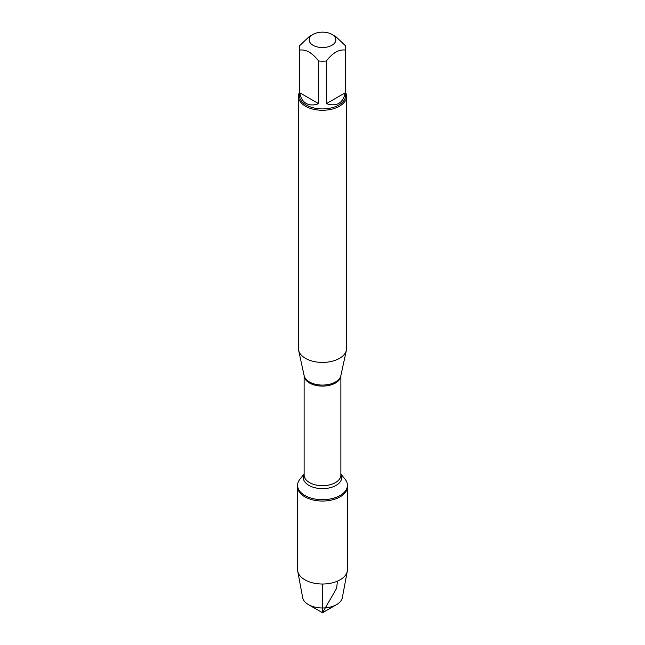 <?xml version="1.0" encoding="UTF-8"?>
<svg xmlns="http://www.w3.org/2000/svg" width="645" height="645" viewBox="0 0 645 645"><rect width="100%" height="100%" fill="white"/><g stroke="black" fill="none" stroke-linecap="round" stroke-linejoin="round"><path stroke-width="0.97" d="M340.874 474.043L345.067 479.203A24.929 14.392 180 0 1 347.429 485.322A24.929 14.392 180 0 1 322.5 499.714A24.929 14.392 180 0 1 297.571 485.322A24.929 14.392 180 0 1 299.933 479.203L304.126 474.043M347.429 485.322L347.429 569.624A24.929 14.392 180 0 1 347.284 571.172A24.929 14.392 180 0 1 330.788 583.201A24.929 14.392 180 0 1 304.875 579.807A24.929 14.392 180 0 1 297.716 571.172A24.929 14.392 180 0 1 297.571 569.624L297.571 486.644A24.929 14.392 0 0 0 322.5 501.044A24.929 14.392 0 0 0 347.429 486.644A24.929 14.392 180 0 1 332.038 499.948A24.929 14.392 180 0 1 304.875 496.827A24.929 14.392 180 0 1 297.571 486.644L297.571 485.322M298.425 96.363L298.425 348.518A24.075 13.9 0 0 0 298.611 350.251A24.075 13.9 0 0 0 305.472 358.354A24.075 13.9 0 0 0 330.305 361.668A24.075 13.9 0 0 0 346.389 350.251A24.075 13.9 0 0 0 346.575 348.518L346.575 96.363A24.075 13.9 180 0 1 331.715 109.207A24.075 13.9 180 0 1 305.472 106.191A24.075 13.9 180 0 1 298.425 96.363A24.075 13.9 180 0 1 299.385 92.469M345.615 92.469A24.075 13.9 180 0 1 346.575 96.363M313.067 45.287A13.343 7.7 0 0 0 331.933 45.287A13.343 7.7 0 0 0 331.933 34.395A13.343 7.7 0 0 0 324.741 32.25A13.343 7.7 0 0 0 313.067 34.395A13.343 7.7 0 0 0 313.067 45.287M326.386 103.66C336.658 106.909 342.963 103.273 345.285 92.751L326.386 103.66L326.386 60.977C332.683 52.85 338.988 49.214 345.285 50.068A23.115 13.343 0 0 0 345.615 47.819A23.115 13.343 0 0 0 345.285 45.577L335.835 36.652L331.933 34.395M345.285 92.751L345.285 50.068M313.067 34.395L309.165 36.652L299.715 45.577A23.115 13.343 0 0 0 299.385 47.819A23.115 13.343 0 0 0 299.715 50.068C306.012 49.214 312.317 52.85 318.614 60.977A23.115 13.343 0 0 0 326.386 60.977M299.715 92.751C300.578 97.814 302.723 101.37 306.157 103.418C309.648 105.369 313.801 105.449 318.614 103.66L299.715 92.751L299.715 50.068M318.614 103.66L318.614 60.977M345.615 47.819L345.615 95.573A23.115 13.343 180 0 1 331.345 107.9A23.115 13.343 180 0 1 306.157 105.014A23.115 13.343 180 0 1 299.385 95.573L299.385 47.819M297.716 571.172L302.674 597.705A19.939 11.513 0 0 0 308.399 604.607A19.939 11.513 0 0 0 336.601 604.607A19.939 11.513 0 0 0 342.326 597.705L347.284 571.172M322.5 612.75L308.399 604.607L322.5 612.75L336.601 604.607M322.5 584.015L322.5 612.75L336.601 588.329L337.48 581.129M298.611 350.251L304.158 375.729A18.487 10.675 0 0 0 309.423 381.945A18.487 10.675 0 0 0 328.499 384.493A18.487 10.675 0 0 0 340.842 375.729L346.389 350.251M340.866 375.616A18.374 10.61 180 0 1 322.5 386.113A18.374 10.61 180 0 1 304.134 375.616M304.126 375.608L304.126 475.083A18.374 10.61 0 0 0 322.5 485.685A18.374 10.61 0 0 0 340.874 475.083L340.874 375.608M340.874 474.309A19.205 11.086 180 0 1 322.5 488.636A19.205 11.086 180 0 1 304.126 474.309"/></g></svg>
